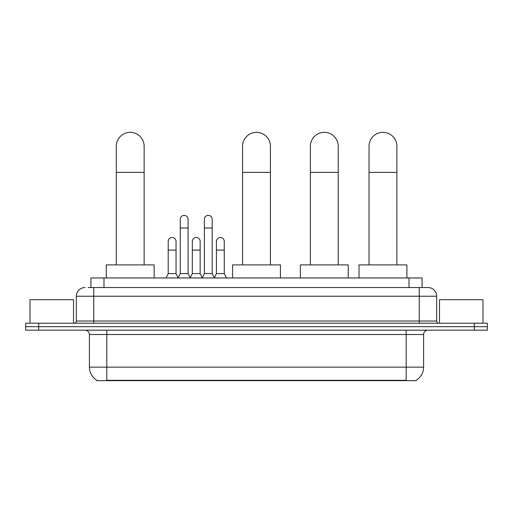 <?xml version="1.0" encoding="UTF-8"?>
<svg xmlns="http://www.w3.org/2000/svg" width="513" height="513" viewBox="0 0 513 513"><rect width="100%" height="100%" fill="white"/><g stroke="black" fill="none" stroke-linecap="round" stroke-linejoin="round"><path stroke-width="0.77" d="M88.095 287.524L93.751 287.524L88.095 287.524L90.929 287.524L90.929 277.956L422.071 277.956L422.071 287.524M416.203 380.223L416.203 380.652L96.797 380.652L96.797 380.223M96.925 380.3A15.23 15.23 0 0 1 89.403 367.161L106.807 367.161L106.807 380.3L406.193 380.3L406.193 367.161L423.597 367.161L423.597 334.521A4.354 4.354 0 0 1 427.951 330.173M89.403 367.161L89.403 334.521C89.14 331.879 87.691 330.43 85.049 330.173M416.075 380.3A15.23 15.23 0 0 0 423.597 367.161M38.706 323.209L487.35 323.209L487.35 326.691L25.65 326.691L25.65 330.173L38.706 330.173L38.706 326.691L25.65 326.691L25.65 323.209L38.706 323.209L38.706 326.691L487.35 326.691L487.35 330.173L38.706 330.173M85.049 287.524A8.702 8.702 0 0 0 76.347 296.232L76.347 321.035A2.174 2.174 0 0 1 74.167 323.209M427.951 287.524L419.249 287.524L427.951 287.524A8.702 8.702 0 0 1 436.653 296.232L436.653 321.035C436.781 322.356 437.506 323.081 438.833 323.209M436.653 296.232L93.751 296.232L93.751 287.524L419.249 287.524L419.249 321.035L436.653 321.035M73.519 323.209L73.519 299.714L30.004 299.714L30.004 323.209M482.996 323.209L482.996 299.714L439.481 299.714L439.481 323.209M116.291 264.9L116.291 146.276A13.928 13.928 0 0 1 130.219 132.348A13.928 13.928 0 0 1 144.14 146.276A13.928 13.928 0 0 0 130.219 132.348M144.14 264.9L144.14 146.276M154.15 277.956L154.15 264.9L106.287 264.9L106.287 277.956M242.572 264.9L242.572 146.276A13.928 13.928 0 0 1 256.5 132.348A13.928 13.928 0 0 1 270.428 146.276A13.928 13.928 0 0 0 256.5 132.348M270.428 264.9L270.428 146.276M280.431 277.956L280.431 264.9L232.569 264.9L232.569 277.956M310.371 264.9L310.371 146.276A13.928 13.928 0 0 1 324.299 132.348A13.928 13.928 0 0 1 338.221 146.276A13.928 13.928 0 0 0 324.299 132.348M338.221 264.9L338.221 146.276M348.231 277.956L348.231 264.9L300.361 264.9L300.361 277.956M369.033 264.9L369.033 146.276A13.928 13.928 0 0 1 382.954 132.348A13.928 13.928 0 0 1 396.882 146.276A13.928 13.928 0 0 0 382.954 132.348M396.882 264.9L396.882 146.276M406.892 277.956L406.892 264.9L359.023 264.9L359.023 277.956M178.088 277.956L180.262 273.602L188.091 273.602L190.272 277.956M188.091 273.602L188.091 219.295A3.918 3.918 0 0 0 184.18 215.377A3.918 3.918 0 0 1 184.424 215.383M180.262 273.602L180.262 227.996L188.091 227.996M180.262 227.996L180.262 219.295A3.918 3.918 0 0 1 184.18 215.377M202.193 277.956L204.366 273.602L212.202 273.602L214.376 277.956M212.202 273.602L212.202 219.295A3.918 3.918 0 0 0 208.284 215.377A3.918 3.918 0 0 1 208.528 215.383M204.366 273.602L204.366 227.996L212.202 227.996M204.366 227.996L204.366 219.295A3.918 3.918 0 0 1 208.284 215.377M166.032 277.956L168.206 273.602L176.042 273.602L178.152 277.822M176.042 273.602L176.042 241.399A3.918 3.918 0 0 0 172.368 237.493A3.918 3.918 0 0 1 176.042 241.399M168.206 273.602L168.206 250.1L176.042 250.1M168.206 250.1L168.206 241.399A3.918 3.918 0 0 1 172.368 237.493M190.201 277.822L192.317 273.602L200.147 273.602L202.257 277.822M200.147 273.602L200.147 241.399A3.918 3.918 0 0 0 196.479 237.493A3.918 3.918 0 0 1 200.147 241.399M192.317 273.602L192.317 250.1L200.147 250.1M192.317 250.1L192.317 241.399A3.918 3.918 0 0 1 196.479 237.493M214.312 277.822L216.422 273.602L224.258 273.602L226.432 277.956M224.258 273.602L224.258 241.399A3.918 3.918 0 0 0 220.584 237.493A3.918 3.918 0 0 1 224.258 241.399M216.422 273.602L216.422 250.1L224.258 250.1M216.422 250.1L216.422 241.399A3.918 3.918 0 0 1 220.584 237.493M404.456 380.652L404.456 380.223M108.544 380.652L108.544 380.223M103.985 287.524L103.985 277.956M409.015 287.524L409.015 277.956M406.193 330.173L406.193 334.521L89.403 334.521M423.597 334.521L406.193 334.521L406.193 367.161L106.807 367.161L106.807 330.173M474.294 330.173L474.294 323.209M93.751 323.209L93.751 296.232L76.347 296.232M76.347 321.035L419.249 321.035L419.249 323.209M116.291 172.387L144.14 172.387M242.572 172.387L270.428 172.387M310.371 172.387L338.221 172.387M369.033 172.387L396.882 172.387"/></g></svg>
